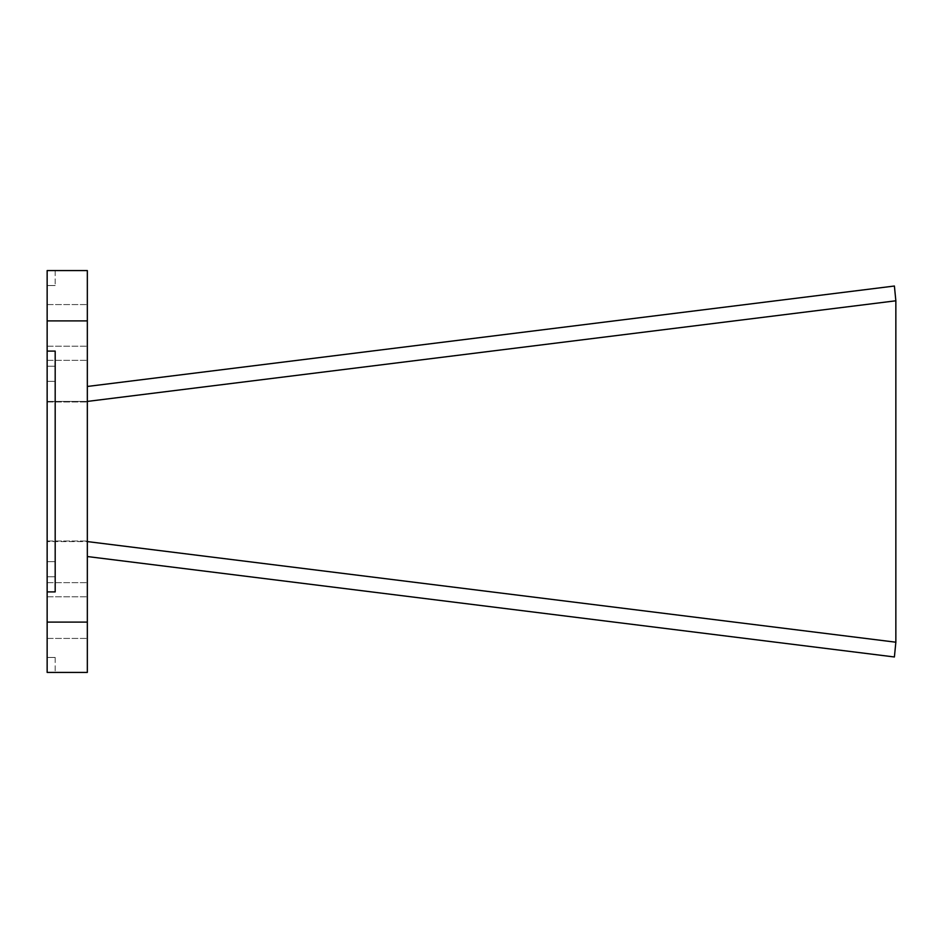 <?xml version="1.0" encoding="UTF-8"?>
<svg xmlns="http://www.w3.org/2000/svg" width="943" height="943" viewBox="0 0 943 943"><rect width="100%" height="100%" fill="white"/><g stroke="black" fill="none" stroke-linecap="round" stroke-linejoin="round"><path stroke-width="0.71" stroke-dasharray="4.71 3.54" d="M87.334 561.839L87.334 582.656L87.334 561.839M47.15 561.839L47.15 582.656L47.15 561.839M87.334 381.161L87.334 360.344L87.334 381.161M47.15 381.161L47.15 360.344L47.15 381.161M87.334 325.394L87.334 304.577L87.334 325.394M47.15 325.394L47.15 304.577L47.15 325.394M87.334 617.606L87.334 638.423L87.334 617.606M47.15 617.606L47.15 638.423L47.15 617.606M47.15 320.891L47.15 270.582L47.15 285.529L47.15 270.582L87.334 270.582L87.334 320.891L47.15 320.891L47.15 576.786L47.15 351.102L55.189 351.102L55.189 591.898L47.15 591.898L47.15 351.102L55.189 351.102L55.189 591.898L47.15 591.898L47.15 672.418L47.15 657.471L47.15 672.418L87.334 672.418L87.334 320.891M55.189 270.582L47.15 270.582L55.189 270.582L55.189 285.529L55.189 270.582M87.334 386.465L894.4 286.024L895.85 300.793L87.334 401.423L87.334 386.465L87.334 541.577L87.334 401.423L47.15 401.423L47.15 541.577L47.15 401.423L87.334 401.423L87.334 541.577L47.15 541.577L87.334 541.577L87.334 401.423L895.85 300.793L895.85 642.207L895.85 300.793L895.85 642.207L894.4 656.976L87.334 556.535L87.334 541.577L895.85 642.207L87.334 541.577L87.334 401.423L895.85 300.793L87.334 401.423L87.334 541.577L895.85 642.207L87.334 541.577L87.334 556.535M55.189 657.471L55.189 672.418L55.189 657.471L47.15 657.471L55.189 657.471M47.15 591.898L55.189 591.898L47.15 591.898L55.189 591.898L55.189 351.102L47.15 351.102L55.189 351.102L55.189 591.898L55.189 351.102L47.15 351.102M55.189 561.674L55.189 381.326L55.189 561.674L47.15 561.674L47.15 381.326L47.15 561.674L55.189 561.674M55.189 381.326L47.15 381.326L55.189 381.326M55.189 285.529L47.15 285.529L55.189 285.529M87.334 401.423L895.85 300.793M645.613 626.011L805.122 645.861L645.613 626.011M87.334 541.577L895.85 642.207M87.334 622.109L47.15 622.109M55.189 576.786L47.15 576.786L55.189 576.786M55.189 366.214L47.15 366.214L55.189 366.214M47.15 541.023L87.334 541.023L47.15 541.023M47.15 360.344L87.334 360.344L47.15 360.344M47.15 304.577L87.334 304.577L47.15 304.577M47.15 596.801L87.334 596.801L47.15 596.801M47.15 638.423L87.334 638.423L47.15 638.423M47.15 346.199L87.334 346.199L47.15 346.199M47.15 401.977L87.334 401.977L47.15 401.977M47.15 582.656L87.334 582.656L47.15 582.656"/><path stroke-width="1.41" d="M87.334 622.109L87.334 270.582L47.15 270.582L47.15 672.418L87.334 672.418L87.334 622.109L47.15 622.109M47.15 591.898L55.189 591.898L55.189 351.102L47.15 351.102M87.334 556.535L894.4 656.976L895.85 642.207L895.85 300.793L894.4 286.024L87.334 386.465M87.334 401.423L895.85 300.793M87.334 541.577L895.85 642.207M87.334 320.891L47.15 320.891"/></g></svg>
